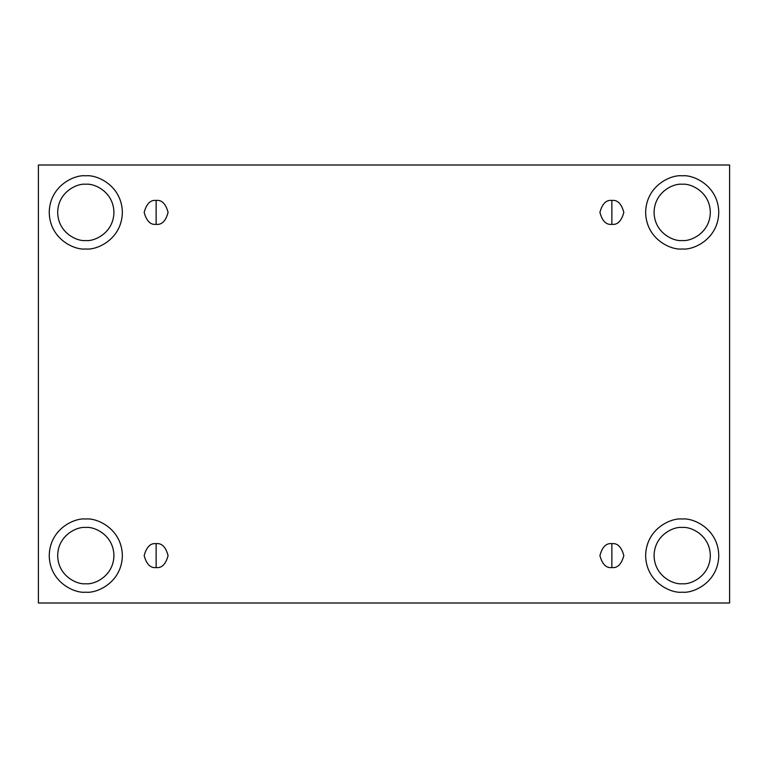 <?xml version="1.0" encoding="UTF-8"?>
<svg xmlns="http://www.w3.org/2000/svg" width="768" height="768" viewBox="0 0 768 768"><rect width="100%" height="100%" fill="white"/><g stroke="black" fill="none" stroke-linecap="round" stroke-linejoin="round"><path stroke-width="0.58" stroke-dasharray="3.84 2.88" d="M156.134 567.562C161.789 568.243 165.773 564.259 168.086 555.6C165.773 546.95 161.789 542.966 156.134 543.648C161.789 542.966 165.773 546.95 168.086 555.6C165.773 564.259 161.789 568.243 156.134 567.562C150.48 568.243 146.496 564.259 144.173 555.6C146.496 546.95 150.48 542.966 156.134 543.648C150.48 542.966 146.496 546.95 144.173 555.6C146.496 564.259 150.48 568.243 156.134 567.562M611.866 567.562C617.52 568.243 621.504 564.259 623.827 555.6C621.504 546.95 617.52 542.966 611.866 543.648C617.52 542.966 621.504 546.95 623.827 555.6C621.504 564.259 617.52 568.243 611.866 567.562C606.211 568.243 602.227 564.259 599.914 555.6C602.227 546.95 606.211 542.966 611.866 543.648C606.211 542.966 602.227 546.95 599.914 555.6C602.227 564.259 606.211 568.243 611.866 567.562M611.866 224.352C617.52 225.034 621.504 221.05 623.827 212.4C621.504 203.741 617.52 199.757 611.866 200.438C617.52 199.757 621.504 203.741 623.827 212.4C621.504 221.05 617.52 225.034 611.866 224.352C606.211 225.034 602.227 221.05 599.914 212.4C602.227 203.741 606.211 199.757 611.866 200.438C606.211 199.757 602.227 203.741 599.914 212.4C602.227 221.05 606.211 225.034 611.866 224.352M156.134 224.352C161.789 225.034 165.773 221.05 168.086 212.4C165.773 203.741 161.789 199.757 156.134 200.438C161.789 199.757 165.773 203.741 168.086 212.4C165.773 221.05 161.789 225.034 156.134 224.352C150.48 225.034 146.496 221.05 144.173 212.4C146.496 203.741 150.48 199.757 156.134 200.438C150.48 199.757 146.496 203.741 144.173 212.4C146.496 221.05 150.48 225.034 156.134 224.352M682.195 519.034C692.899 517.565 718.272 528.538 718.771 555.6C718.272 582.672 692.899 593.645 682.195 592.176C692.899 593.645 718.272 582.672 718.771 555.6C718.272 528.538 692.899 517.565 682.195 519.034C671.501 517.565 646.128 528.538 645.629 555.6C646.128 582.672 671.501 593.645 682.195 592.176C671.501 593.645 646.128 582.672 645.629 555.6C646.128 528.538 671.501 517.565 682.195 519.034M682.195 527.472C690.422 526.339 709.949 534.778 710.333 555.6C709.949 576.422 690.422 584.87 682.195 583.738C690.422 584.87 709.949 576.422 710.333 555.6C709.949 534.778 690.422 526.339 682.195 527.472C673.968 526.339 654.451 534.778 654.067 555.6C654.451 576.422 673.968 584.87 682.195 583.738C673.968 584.87 654.451 576.422 654.067 555.6C654.451 534.778 673.968 526.339 682.195 527.472M85.805 519.034C96.499 517.565 121.872 528.538 122.371 555.6C121.872 582.672 96.499 593.645 85.805 592.176C96.499 593.645 121.872 582.672 122.371 555.6C121.872 528.538 96.499 517.565 85.805 519.034C75.101 517.565 49.728 528.538 49.229 555.6C49.728 582.672 75.101 593.645 85.805 592.176C75.101 593.645 49.728 582.672 49.229 555.6C49.728 528.538 75.101 517.565 85.805 519.034M85.805 527.472C94.032 526.339 113.549 534.778 113.933 555.6C113.549 576.422 94.032 584.87 85.805 583.738C94.032 584.87 113.549 576.422 113.933 555.6C113.549 534.778 94.032 526.339 85.805 527.472C77.578 526.339 58.051 534.778 57.667 555.6C58.051 576.422 77.578 584.87 85.805 583.738C77.578 584.87 58.051 576.422 57.667 555.6C58.051 534.778 77.578 526.339 85.805 527.472M85.805 175.824C96.499 174.355 121.872 185.328 122.371 212.4C121.872 239.462 96.499 250.435 85.805 248.966C96.499 250.435 121.872 239.462 122.371 212.4C121.872 185.328 96.499 174.355 85.805 175.824C75.101 174.355 49.728 185.328 49.229 212.4C49.728 239.462 75.101 250.435 85.805 248.966C75.101 250.435 49.728 239.462 49.229 212.4C49.728 185.328 75.101 174.355 85.805 175.824M85.805 184.262C94.032 183.13 113.549 191.578 113.933 212.4C113.549 233.222 94.032 241.661 85.805 240.528C94.032 241.661 113.549 233.222 113.933 212.4C113.549 191.578 94.032 183.13 85.805 184.262C77.578 183.13 58.051 191.578 57.667 212.4C58.051 233.222 77.578 241.661 85.805 240.528C77.578 241.661 58.051 233.222 57.667 212.4C58.051 191.578 77.578 183.13 85.805 184.262M682.195 175.824C692.899 174.355 718.272 185.328 718.771 212.4C718.272 239.462 692.899 250.435 682.195 248.966C692.899 250.435 718.272 239.462 718.771 212.4C718.272 185.328 692.899 174.355 682.195 175.824C671.501 174.355 646.128 185.328 645.629 212.4C646.128 239.462 671.501 250.435 682.195 248.966C671.501 250.435 646.128 239.462 645.629 212.4C646.128 185.328 671.501 174.355 682.195 175.824M682.195 184.262C690.422 183.13 709.949 191.578 710.333 212.4C709.949 233.222 690.422 241.661 682.195 240.528C690.422 241.661 709.949 233.222 710.333 212.4C709.949 191.578 690.422 183.13 682.195 184.262C673.968 183.13 654.451 191.578 654.067 212.4C654.451 233.222 673.968 241.661 682.195 240.528C673.968 241.661 654.451 233.222 654.067 212.4C654.451 191.578 673.968 183.13 682.195 184.262M729.6 164.995L38.4 164.995L38.4 603.005L729.6 603.005L729.6 164.995L729.6 603.005L38.4 603.005L38.4 164.995L729.6 164.995"/><path stroke-width="1.15" d="M156.134 543.648L156.134 567.562C161.789 568.243 165.773 564.259 168.086 555.6C165.773 546.95 161.789 542.966 156.134 543.648C161.789 542.966 165.773 546.95 168.086 555.6C165.773 564.259 161.789 568.243 156.134 567.562C150.48 568.243 146.496 564.259 144.173 555.6C146.496 546.95 150.48 542.966 156.134 543.648C150.48 542.966 146.496 546.95 144.173 555.6C146.496 564.259 150.48 568.243 156.134 567.562L156.134 543.648M611.866 543.648L611.866 567.562C617.52 568.243 621.504 564.259 623.827 555.6C621.504 546.95 617.52 542.966 611.866 543.648C617.52 542.966 621.504 546.95 623.827 555.6C621.504 564.259 617.52 568.243 611.866 567.562C606.211 568.243 602.227 564.259 599.914 555.6C602.227 546.95 606.211 542.966 611.866 543.648C606.211 542.966 602.227 546.95 599.914 555.6C602.227 564.259 606.211 568.243 611.866 567.562L611.866 543.648M611.866 200.438L611.866 224.352C617.52 225.034 621.504 221.05 623.827 212.4C621.504 203.741 617.52 199.757 611.866 200.438C617.52 199.757 621.504 203.741 623.827 212.4C621.504 221.05 617.52 225.034 611.866 224.352C606.211 225.034 602.227 221.05 599.914 212.4C602.227 203.741 606.211 199.757 611.866 200.438C606.211 199.757 602.227 203.741 599.914 212.4C602.227 221.05 606.211 225.034 611.866 224.352L611.866 200.438M156.134 200.438L156.134 224.352C161.789 225.034 165.773 221.05 168.086 212.4C165.773 203.741 161.789 199.757 156.134 200.438C161.789 199.757 165.773 203.741 168.086 212.4C165.773 221.05 161.789 225.034 156.134 224.352C150.48 225.034 146.496 221.05 144.173 212.4C146.496 203.741 150.48 199.757 156.134 200.438C150.48 199.757 146.496 203.741 144.173 212.4C146.496 221.05 150.48 225.034 156.134 224.352L156.134 200.438M682.195 592.176C692.899 593.645 718.272 582.672 718.771 555.6C718.272 528.538 692.899 517.565 682.195 519.034C692.899 517.565 718.272 528.538 718.771 555.6C718.272 582.672 692.899 593.645 682.195 592.176C671.501 593.645 646.128 582.672 645.629 555.6C646.128 528.538 671.501 517.565 682.195 519.034C671.501 517.565 646.128 528.538 645.629 555.6C646.128 582.672 671.501 593.645 682.195 592.176M682.195 583.738C690.422 584.87 709.949 576.422 710.333 555.6C709.949 534.778 690.422 526.339 682.195 527.472C673.968 526.339 654.451 534.778 654.067 555.6C654.451 576.422 673.968 584.87 682.195 583.738C673.968 584.87 654.451 576.422 654.067 555.6C654.451 534.778 673.968 526.339 682.195 527.472C690.422 526.339 709.949 534.778 710.333 555.6C709.949 576.422 690.422 584.87 682.195 583.738M85.805 592.176C96.499 593.645 121.872 582.672 122.371 555.6C121.872 528.538 96.499 517.565 85.805 519.034C96.499 517.565 121.872 528.538 122.371 555.6C121.872 582.672 96.499 593.645 85.805 592.176C75.101 593.645 49.728 582.672 49.229 555.6C49.728 528.538 75.101 517.565 85.805 519.034C75.101 517.565 49.728 528.538 49.229 555.6C49.728 582.672 75.101 593.645 85.805 592.176M85.805 583.738C94.032 584.87 113.549 576.422 113.933 555.6C113.549 534.778 94.032 526.339 85.805 527.472C77.578 526.339 58.051 534.778 57.667 555.6C58.051 576.422 77.578 584.87 85.805 583.738C77.578 584.87 58.051 576.422 57.667 555.6C58.051 534.778 77.578 526.339 85.805 527.472C94.032 526.339 113.549 534.778 113.933 555.6C113.549 576.422 94.032 584.87 85.805 583.738M85.805 248.966C96.499 250.435 121.872 239.462 122.371 212.4C121.872 185.328 96.499 174.355 85.805 175.824C96.499 174.355 121.872 185.328 122.371 212.4C121.872 239.462 96.499 250.435 85.805 248.966C75.101 250.435 49.728 239.462 49.229 212.4C49.728 185.328 75.101 174.355 85.805 175.824C75.101 174.355 49.728 185.328 49.229 212.4C49.728 239.462 75.101 250.435 85.805 248.966M85.805 240.528C94.032 241.661 113.549 233.222 113.933 212.4C113.549 191.578 94.032 183.13 85.805 184.262C77.578 183.13 58.051 191.578 57.667 212.4C58.051 233.222 77.578 241.661 85.805 240.528C77.578 241.661 58.051 233.222 57.667 212.4C58.051 191.578 77.578 183.13 85.805 184.262C94.032 183.13 113.549 191.578 113.933 212.4C113.549 233.222 94.032 241.661 85.805 240.528M682.195 248.966C692.899 250.435 718.272 239.462 718.771 212.4C718.272 185.328 692.899 174.355 682.195 175.824C692.899 174.355 718.272 185.328 718.771 212.4C718.272 239.462 692.899 250.435 682.195 248.966C671.501 250.435 646.128 239.462 645.629 212.4C646.128 185.328 671.501 174.355 682.195 175.824C671.501 174.355 646.128 185.328 645.629 212.4C646.128 239.462 671.501 250.435 682.195 248.966M682.195 240.528C690.422 241.661 709.949 233.222 710.333 212.4C709.949 191.578 690.422 183.13 682.195 184.262C673.968 183.13 654.451 191.578 654.067 212.4C654.451 233.222 673.968 241.661 682.195 240.528C673.968 241.661 654.451 233.222 654.067 212.4C654.451 191.578 673.968 183.13 682.195 184.262C690.422 183.13 709.949 191.578 710.333 212.4C709.949 233.222 690.422 241.661 682.195 240.528M38.4 164.995L729.6 164.995L729.6 603.005L38.4 603.005L38.4 164.995L38.4 603.005L729.6 603.005L729.6 164.995L38.4 164.995"/></g></svg>
